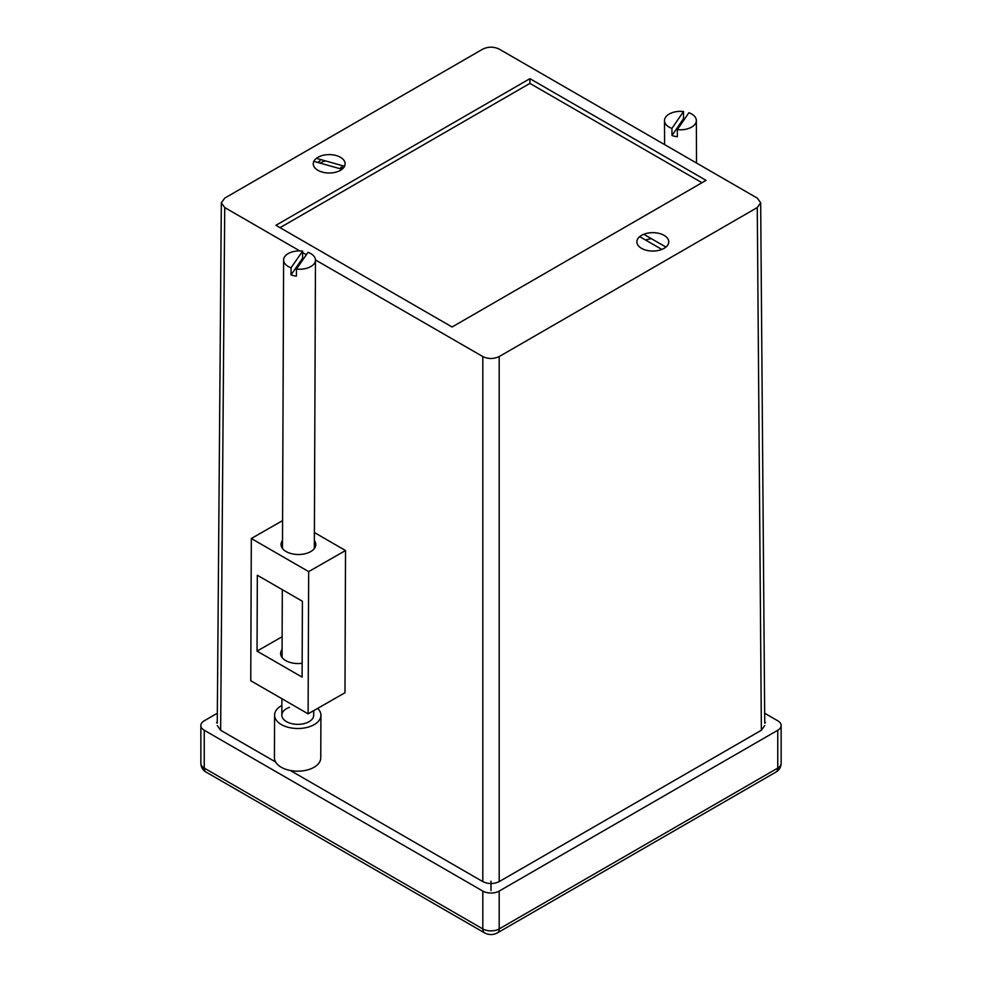 <?xml version="1.0" encoding="UTF-8"?>
<svg xmlns="http://www.w3.org/2000/svg" width="982" height="982" viewBox="0 0 982 982"><rect width="100%" height="100%" fill="white"/><g stroke="black" fill="none" stroke-linecap="round" stroke-linejoin="round"><path stroke-width="1.47" d="M641.541 248.36L641.541 248.36A15.933 9.194 180 0 1 641.541 235.349A15.933 9.194 180 0 1 664.077 235.349A15.933 9.194 180 0 1 664.077 248.36A15.933 9.194 180 0 1 641.541 248.36A15.933 9.194 0 0 0 661.843 249.428L639.687 236.637A15.933 9.194 0 0 0 636.876 241.854A15.933 9.194 0 0 0 641.541 248.36M651.532 238.749A11.588 6.69 0 0 0 645.702 240.124M317.923 170.316L317.923 170.316A15.933 9.194 180 0 1 317.923 157.304A15.933 9.194 180 0 1 340.459 157.304A15.933 9.194 180 0 1 340.459 170.316A15.933 9.194 180 0 1 317.923 170.316M325.717 160.974A11.588 6.69 0 0 0 320.193 163.135M315.468 259.948L482.813 356.564C488.275 359.117 493.725 359.117 499.187 356.564L757.269 207.558L760.669 202.795L757.269 198.106L499.187 49.1C493.725 46.547 488.275 46.547 482.813 49.1L224.731 198.106L221.331 202.795L224.731 207.558L299.805 250.913M302.616 252.534L306.372 254.694M224.731 207.558L220.631 730.252L275.586 761.983M290.316 770.489L482.813 881.615L482.813 356.564M314.4 532.551L326.073 539.29M499.187 356.564L499.187 881.615L761.369 730.252L757.269 207.558M706.07 180.357L529.912 78.658L275.93 225.295L452.088 326.994L706.07 180.357M482.813 891.079L204.244 730.252L204.244 768.096L482.813 928.923L482.813 891.079A11.588 6.69 0 0 0 499.187 891.079L499.187 928.923L777.756 768.096L777.756 730.252L499.187 891.079M200.856 763.37A11.588 6.69 0 0 0 204.244 768.096A8.691 5.02 -60 0 0 206.048 772.073C202.771 770.134 201.04 767.224 200.856 763.37L200.856 725.526A11.588 6.69 0 0 1 204.244 720.788L217.341 713.239M764.659 713.239L777.756 720.788A11.588 6.69 0 0 1 781.144 725.526A11.588 6.69 0 0 1 777.756 730.252M764.757 725.489L761.369 730.252M499.187 881.615C493.725 884.168 488.275 884.168 482.813 881.615M220.631 730.252L217.243 725.489M200.856 725.526A11.588 6.69 0 0 0 204.244 730.252M280.03 227.664L529.912 83.396L701.97 182.726M529.912 83.396L529.912 78.658M340.484 168.843A11.588 6.69 0 0 0 340.779 167.357M342.19 165.602A13.036 7.525 180 0 1 341.233 169.051M317.837 162.472A13.036 7.525 180 0 1 319.972 160.852M765.469 722.691L764.733 722.261M217.268 722.261L216.531 722.691M491 881.149L491 890.613M665.943 247.071A15.933 9.194 0 0 0 668.742 241.854A15.933 9.194 0 0 0 660.223 233.716A15.933 9.194 0 0 0 643.787 234.281L665.943 247.071M313.835 161.343A15.933 9.194 0 0 0 313.258 163.81A15.933 9.194 0 0 0 322.206 172.071A15.933 9.194 0 0 0 342.006 169.272L313.835 161.343M344.535 166.265A15.933 9.194 0 0 0 345.124 163.81A15.933 9.194 0 0 0 334.175 155.07A15.933 9.194 0 0 0 316.376 158.335L344.535 166.265M282.509 540.468A17.381 9.992 0.2 0 0 281.048 544.445A17.381 9.992 0.2 0 0 286.13 551.553A17.381 9.992 0.2 0 0 305.058 553.762A17.381 9.992 0.2 0 0 315.799 544.58A17.381 9.992 0.2 0 0 314.375 540.591M302.149 663.267A17.381 9.992 -179.8 0 1 285.713 660.591A17.381 9.992 -179.8 0 1 280.619 653.484A17.381 9.992 -179.8 0 1 282.079 649.507M308.115 713.853L308.667 571.622L251.318 538.504L250.754 680.735L308.115 713.853L344.977 692.752L345.529 550.521L324.023 538.111M308.667 571.622L345.529 550.521M251.318 538.504L282.583 520.62M257.038 651.103L302.1 677.114L302.395 601.254L257.333 575.243L257.038 651.103L282.129 636.741M308.017 252.337A15.933 9.157 -179.8 0 1 315.468 260.132A15.933 9.157 -179.8 0 1 296.441 269.043L308.017 252.337M303.831 258.376A15.933 9.157 0.2 0 0 302.603 258.205L291.028 274.911A15.933 9.157 0.2 0 0 293.63 275.672A15.933 9.157 0.2 0 0 296.417 276.151L296.441 269.043M291.065 267.791A15.933 9.157 -179.8 0 1 283.602 259.997A15.933 9.157 -179.8 0 1 302.628 251.085L291.065 267.791L291.028 274.911M302.603 258.205L302.628 251.085M289.506 707.335A15.933 9.157 0.2 0 0 281.822 715.129A15.933 9.157 0.2 0 0 289.923 723.145A15.933 9.157 0.2 0 0 306.003 723.047A15.933 9.157 0.2 0 0 313.688 715.252L313.712 710.649M317.64 708.403A23.175 13.318 -179.8 0 1 320.93 715.277L320.758 757.944A23.175 13.318 -179.8 0 1 309.588 769.287A23.175 13.318 -179.8 0 1 286.192 769.422A23.175 13.318 -179.8 0 1 274.42 757.773L274.579 715.105A23.175 13.318 -179.8 0 1 281.859 705.457M320.93 715.277A23.175 13.318 -179.8 0 1 309.76 726.619A23.175 13.318 -179.8 0 1 286.351 726.754A23.175 13.318 -179.8 0 1 274.579 715.105M684.773 118.748A15.933 9.243 -0.2 0 0 683.533 118.589L671.97 135.504A15.933 9.243 -0.2 0 0 674.56 136.265A15.933 9.243 -0.2 0 0 677.347 136.731L677.322 129.649L688.898 112.734A15.933 9.243 179.8 0 1 696.348 120.516A15.933 9.243 179.8 0 1 677.322 129.649M671.97 135.504L671.946 128.421A15.933 9.243 179.8 0 1 664.483 120.639A15.933 9.243 179.8 0 1 683.509 111.506L671.946 128.421M683.533 118.589L683.509 111.506M781.144 763.37C780.96 767.224 779.229 770.134 775.952 772.073A8.691 5.02 -120 0 0 777.756 768.096A11.588 6.69 0 0 0 781.144 763.37L781.144 725.526M497.395 932.9C493.136 935.11 488.864 935.11 484.605 932.9A8.691 5.02 -60 0 1 482.813 928.923A11.588 6.69 0 0 0 499.187 928.923A8.691 5.02 -120 0 1 497.395 932.9L775.952 772.073M217.255 723.108L221.331 202.795M764.745 723.108L760.669 202.795M206.048 772.073L484.605 932.9M314.338 548.57L315.468 260.132M281.822 715.129L281.895 698.705M282.055 657.486L282.313 589.666M282.472 548.447L283.602 259.997M664.581 144.587L664.483 120.639M696.52 163.024L696.348 120.516"/></g></svg>
